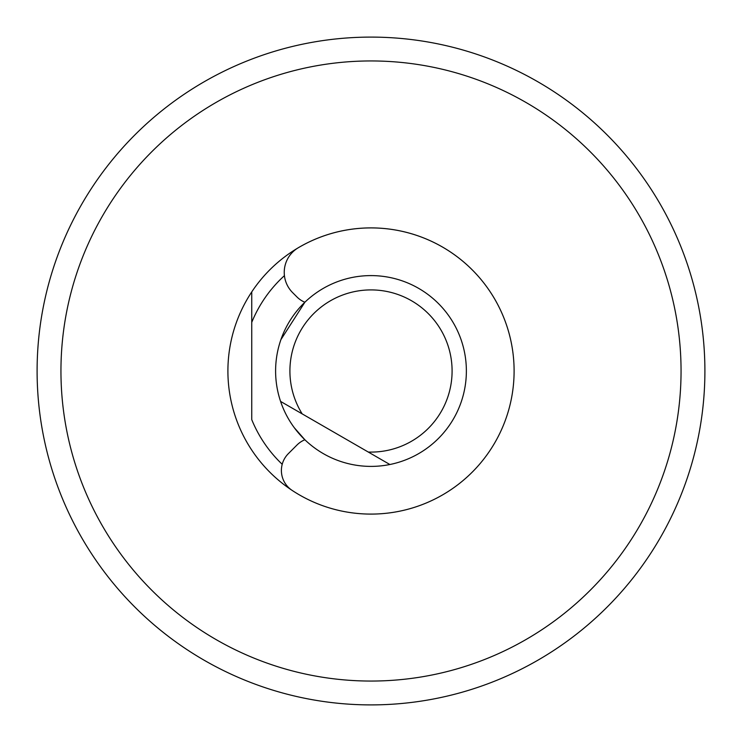 <?xml version="1.0" encoding="UTF-8"?>
<svg xmlns="http://www.w3.org/2000/svg" width="742" height="742" viewBox="0 0 742 742"><rect width="100%" height="100%" fill="white"/><g stroke="black" fill="none" stroke-linecap="round" stroke-linejoin="round"><path stroke-width="1.11" d="M60.946 371A310.054 310.054 0 0 0 371 681.054A310.054 310.054 0 0 0 681.054 371A310.054 310.054 0 0 0 371 60.946A310.054 310.054 0 0 0 60.946 371M251.751 291.903A143.104 143.104 0 0 1 514.104 371A143.104 143.104 0 0 1 251.751 450.097A143.104 143.104 0 0 1 251.751 291.903L251.751 322.353L251.751 291.903M37.1 371A333.9 333.9 0 0 1 371 37.1A333.9 333.9 0 0 1 704.9 371A333.9 333.9 0 0 1 371 704.9A333.9 333.9 0 0 1 37.1 371M282.21 464.297A128.793 128.793 0 0 1 251.751 419.647L251.751 322.353A128.793 128.793 0 0 1 284.427 275.653M304.879 302.235L280.893 339.66L304.879 302.235A23.846 23.846 0 0 1 297.004 297.004L292.617 292.617A28.623 28.623 0 0 1 298.321 247.726A143.104 143.104 0 0 1 514.104 371A143.104 143.104 0 0 1 292.098 490.379A23.846 23.846 0 0 1 288.378 453.622L297.004 444.996A23.846 23.846 0 0 1 304.879 439.765L294.314 427.744L304.879 439.765M258.374 685.33A333.9 333.9 0 0 1 155.097 625.71M452.091 371A81.091 81.091 0 0 0 371 289.909A81.091 81.091 0 0 0 302.18 413.888L280.578 401.413A95.403 95.403 0 0 1 371 275.597A95.403 95.403 0 0 1 389.875 464.511L368.273 452.045A81.091 81.091 0 0 0 452.091 371M280.578 401.413A95.403 95.403 0 0 0 389.875 464.511L280.578 401.413"/></g></svg>
